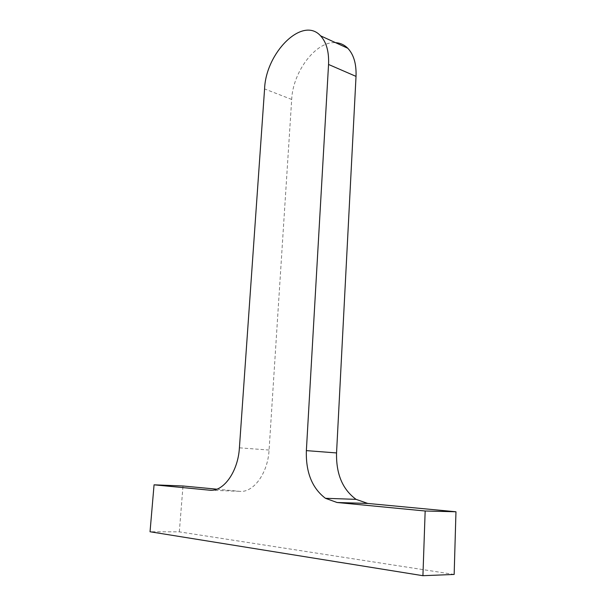<?xml version="1.0" encoding="UTF-8"?>
<svg xmlns="http://www.w3.org/2000/svg" width="606" height="606" viewBox="0 0 606 606"><rect width="100%" height="100%" fill="white"/><g stroke="black" fill="none" stroke-linecap="round" stroke-linejoin="round"><path stroke-width="0.45" stroke-dasharray="3.03 2.27" d="M216.834 489.186L239.287 491.307C253.194 493.254 267.897 473.43 269.072 450.046L291.691 99.452C292.849 71.803 315.885 40.92 335.572 42.678M454.159 574.443L179.323 531.856L150.038 531.757M179.323 531.856L183.004 485.989M291.691 99.452L264.58 88.923M239.287 491.307L211.38 490.254M269.072 450.046L239.408 447.826"/><path stroke-width="0.91" d="M264.58 88.923C265.799 52.745 302.53 15.658 320.559 35.822C326.437 42.17 329.096 51.715 328.55 64.463L306.363 450.622C305.735 472.271 312.09 488.163 325.437 498.299L337.057 502.495L425.162 511.002L422.927 575.7L150.038 531.757L154.06 484.823L209.585 490.186C223.326 492.17 238.052 471.809 239.408 447.826L264.58 88.923M335.572 42.678C340.261 42.965 344.322 44.821 347.776 48.253C353.737 54.555 356.487 63.933 356.025 76.386L336.55 452.94C336.08 474.013 342.587 489.481 356.07 499.352L367.759 503.442L455.962 511.775L425.162 511.002M455.962 511.775L454.159 574.443L422.927 575.7M216.834 489.186L183.004 485.989L154.06 484.823M356.025 76.386L328.55 64.463M336.55 452.94L306.363 450.622M367.759 503.442L337.057 502.495M211.38 490.254L209.585 490.186M347.776 48.253L320.559 35.822M356.07 499.352L325.437 498.299"/></g></svg>
